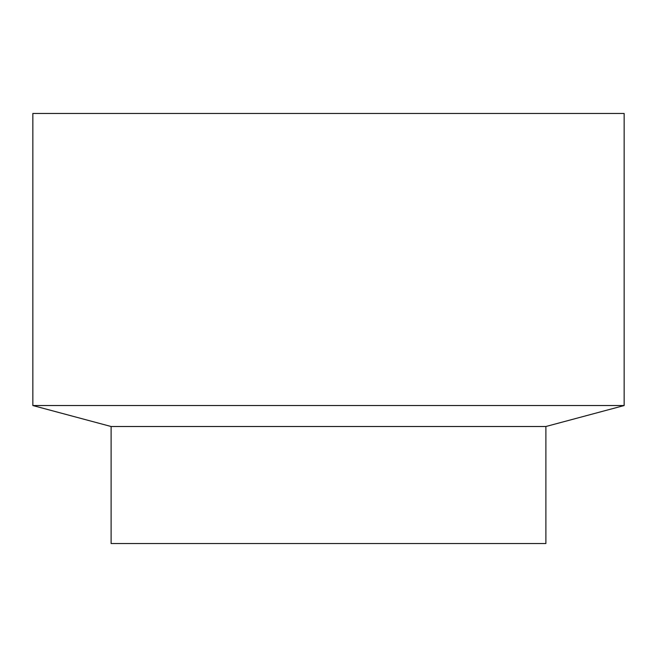 <?xml version="1.0" encoding="UTF-8"?>
<svg xmlns="http://www.w3.org/2000/svg" width="657" height="657" viewBox="0 0 657 657"><rect width="100%" height="100%" fill="white"/><g stroke="black" fill="none" stroke-linecap="round" stroke-linejoin="round"><path stroke-width="0.99" d="M545.893 426.508L111.107 426.508L111.107 543.536L545.893 543.536L545.893 426.508L624.15 405.541L32.85 405.541L111.107 426.508M624.15 405.541L624.15 113.464L32.85 113.464L32.85 405.541"/></g></svg>
